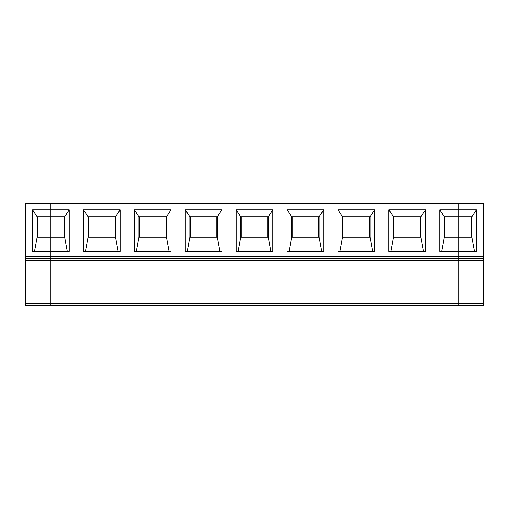 <?xml version="1.0" encoding="UTF-8"?>
<svg xmlns="http://www.w3.org/2000/svg" width="509" height="509" viewBox="0 0 509 509"><rect width="100%" height="100%" fill="white"/><g stroke="black" fill="none" stroke-linecap="round" stroke-linejoin="round"><path stroke-width="0.76" d="M50.9 305.4L25.45 305.4L25.45 203.6L50.9 203.6L25.45 203.6L25.45 260.239L50.9 260.239L50.9 256.536L25.45 256.536L50.9 256.536L50.9 216.834L37.157 216.834L37.157 237.194L34.51 251.446L37.157 237.194L37.157 216.834L32.576 209.708L32.576 251.446L50.9 251.446L32.576 251.446L32.576 209.708L37.157 216.834L50.9 216.834L50.9 209.708L32.576 209.708L50.9 209.708L50.9 203.6L50.9 237.194L37.157 237.194L50.9 237.194L50.9 260.239L25.45 260.239L25.45 303.733L50.9 303.733L50.9 260.239L50.9 303.733L25.45 303.733L25.45 305.4L50.9 305.4L50.9 303.733L50.9 305.4L483.55 305.4L483.55 258.572L458.1 258.572L458.1 260.239L483.55 260.239L458.1 260.239L458.1 303.733L483.55 303.733L483.55 305.4L458.1 305.4L458.1 258.572L483.55 258.572L483.55 303.733L458.1 303.733L458.1 256.536L483.55 256.536L483.55 203.6L458.1 203.6L458.1 209.708L476.424 209.708L476.424 251.446L458.1 251.446L458.1 258.572L458.1 237.194L471.843 237.194L471.843 216.834L458.1 216.834L458.1 251.446L476.424 251.446L476.424 209.708L458.1 209.708L458.1 216.834L471.843 216.834L476.424 209.708L471.843 216.834L471.843 237.194L458.1 237.194L458.1 203.6L483.55 203.6L483.55 258.572L483.55 256.536L50.9 256.536L50.9 258.572L25.45 258.572L458.1 258.572L50.9 258.572L50.9 260.239L458.1 260.239L50.9 260.239L50.9 303.733L458.1 303.733L50.9 303.733L50.9 305.4L50.9 251.446L69.224 251.446L69.224 209.708L64.643 216.834L64.643 237.194L64.643 216.834L50.9 216.834L64.643 216.834L69.224 209.708L50.9 209.708L50.9 251.446L50.9 237.194L64.643 237.194L67.29 251.446L64.643 237.194L50.9 237.194L50.9 203.6L458.1 203.6L50.9 203.6L50.9 209.708L69.224 209.708L69.224 251.446L50.9 251.446L50.9 256.536L458.1 256.536L458.1 251.446L439.776 251.446L439.776 209.708L458.1 209.708L458.1 203.6L458.1 305.4L50.9 305.4M37.666 216.834L37.666 237.194L37.666 216.834M471.334 237.194L471.334 216.834L471.334 237.194M474.49 251.446L471.843 237.194L474.49 251.446M88.566 216.834L88.566 237.194L88.566 216.834M83.476 209.708L83.476 251.446L83.476 209.708L88.057 216.834L83.476 209.708L120.124 209.708L83.476 209.708M85.41 251.446L88.057 237.194L88.057 216.834L88.057 237.194L85.41 251.446M115.034 216.834L115.034 237.194L115.034 216.834M115.543 216.834L88.057 216.834L115.543 216.834L120.124 209.708L120.124 251.446L83.476 251.446L120.124 251.446L120.124 209.708L115.543 216.834L115.543 237.194L88.057 237.194L115.543 237.194L115.543 216.834M64.134 237.194L64.134 216.834L64.134 237.194M171.024 209.708L171.024 251.446L134.376 251.446L134.376 209.708L171.024 209.708L134.376 209.708L134.376 251.446L171.024 251.446L171.024 209.708L166.443 216.834L138.957 216.834L134.376 209.708L138.957 216.834L138.957 237.194L138.957 216.834L166.443 216.834L171.024 209.708M221.924 209.708L221.924 251.446L185.276 251.446L185.276 209.708L221.924 209.708L185.276 209.708L185.276 251.446L221.924 251.446L221.924 209.708L217.343 216.834L189.857 216.834L185.276 209.708L189.857 216.834L189.857 237.194L189.857 216.834L217.343 216.834L221.924 209.708M272.824 209.708L272.824 251.446L236.176 251.446L236.176 209.708L272.824 209.708L236.176 209.708L236.176 251.446L272.824 251.446L272.824 209.708L268.243 216.834L240.757 216.834L236.176 209.708L240.757 216.834L240.757 237.194L240.757 216.834L268.243 216.834L272.824 209.708M323.724 209.708L323.724 251.446L287.076 251.446L287.076 209.708L323.724 209.708L287.076 209.708L287.076 251.446L323.724 251.446L323.724 209.708L319.143 216.834L291.657 216.834L287.076 209.708L291.657 216.834L291.657 237.194L291.657 216.834L319.143 216.834L323.724 209.708M374.624 209.708L374.624 251.446L337.976 251.446L337.976 209.708L374.624 209.708L337.976 209.708L337.976 251.446L374.624 251.446L374.624 209.708L370.043 216.834L342.557 216.834L337.976 209.708L342.557 216.834L342.557 237.194L342.557 216.834L370.043 216.834L374.624 209.708M425.524 209.708L425.524 251.446L388.876 251.446L388.876 209.708L425.524 209.708L388.876 209.708L388.876 251.446L425.524 251.446L425.524 209.708L420.943 216.834L393.457 216.834L388.876 209.708L393.457 216.834L393.457 237.194L393.457 216.834L420.943 216.834L425.524 209.708M118.19 251.446L115.543 237.194L118.19 251.446M139.466 216.834L139.466 237.194L139.466 216.834M136.31 251.446L138.957 237.194L136.31 251.446M165.934 216.834L165.934 237.194L165.934 216.834M169.09 251.446L166.443 237.194L138.957 237.194L166.443 237.194L166.443 216.834L166.443 237.194L169.09 251.446M190.366 216.834L190.366 237.194L190.366 216.834M187.21 251.446L189.857 237.194L187.21 251.446M216.834 216.834L216.834 237.194L216.834 216.834M219.99 251.446L217.343 237.194L189.857 237.194L217.343 237.194L217.343 216.834L217.343 237.194L219.99 251.446M241.266 216.834L241.266 237.194L241.266 216.834M238.11 251.446L240.757 237.194L238.11 251.446M267.734 216.834L267.734 237.194L267.734 216.834M270.89 251.446L268.243 237.194L240.757 237.194L268.243 237.194L268.243 216.834L268.243 237.194L270.89 251.446M292.166 216.834L292.166 237.194L292.166 216.834M289.01 251.446L291.657 237.194L289.01 251.446M318.634 216.834L318.634 237.194L318.634 216.834M321.79 251.446L319.143 237.194L291.657 237.194L319.143 237.194L319.143 216.834L319.143 237.194L321.79 251.446M343.066 216.834L343.066 237.194L343.066 216.834M339.91 251.446L342.557 237.194L339.91 251.446M369.534 216.834L369.534 237.194L369.534 216.834M372.69 251.446L370.043 237.194L342.557 237.194L370.043 237.194L370.043 216.834L370.043 237.194L372.69 251.446M393.966 216.834L393.966 237.194L393.966 216.834M390.81 251.446L393.457 237.194L390.81 251.446M420.434 216.834L420.434 237.194L420.434 216.834M423.59 251.446L420.943 237.194L393.457 237.194L420.943 237.194L420.943 216.834L420.943 237.194L423.59 251.446M458.1 237.194L458.1 216.834L444.357 216.834L439.776 209.708L439.776 251.446L458.1 251.446L458.1 237.194L444.357 237.194L444.357 216.834L444.357 237.194L441.71 251.446L444.357 237.194L458.1 237.194M444.866 216.834L444.866 237.194L444.866 216.834M458.1 216.834L458.1 209.708L439.776 209.708L444.357 216.834L458.1 216.834"/></g></svg>
